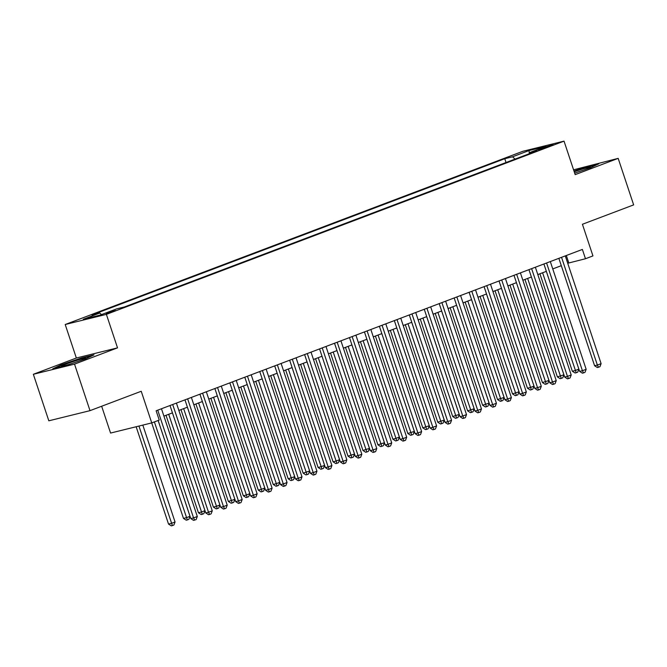 <?xml version="1.0" encoding="UTF-8"?>
<svg xmlns="http://www.w3.org/2000/svg" width="667" height="667" viewBox="0 0 667 667"><rect width="100%" height="100%" fill="white"/><g stroke="black" fill="none" stroke-linecap="round" stroke-linejoin="round"><path stroke-width="1" d="M115.566 310.522L106.045 313.382L115.566 310.522M101.659 406.245L110.572 433.058L151.751 422.903L159.23 420.077L156.136 410.772L582.374 249.433L585.476 258.738L592.946 255.911L582.424 224.27L633.65 204.886L618.176 158.362L573.57 169.81M33.35 374.287L48.824 420.81L90.003 410.655L74.529 364.132L117.525 347.857L106.386 314.365L65.208 324.512L76.346 358.012L33.35 374.287L74.529 364.132M106.386 314.365L564.032 141.137L522.853 151.292L65.208 324.512M543.922 147.465L538.302 149.775L547.532 147.007L553.151 144.689L543.922 147.465L544.164 148.191M515.074 159.105L512.548 156.795L504.761 158.713L91.979 314.957L99.767 313.031L83.317 319.26L100.233 315.091L116.683 308.863L124.479 306.945L537.26 150.7L529.465 152.626L529.206 153.752M512.548 156.795L529.006 150.567L545.923 146.398L529.465 152.626M151.751 422.903L141.229 391.271L90.003 410.655M564.032 141.137L575.179 174.637L618.176 158.362M567.717 263.257L585.476 258.738M163.915 416.1L172.453 412.865M178.864 410.438L187.41 407.203M193.822 404.777L202.368 401.542L234.867 499.325L233.717 502.376L232.224 502.943L231.107 503.218L228.347 501.426L234.867 499.325M208.779 399.116L217.325 395.881M223.737 393.455L232.274 390.22M238.694 387.794L247.232 384.559M253.643 382.133L262.189 378.898L294.689 476.68L293.538 479.731L292.046 480.298L290.929 480.573L288.169 478.781L294.689 476.68M268.601 376.471L277.147 373.237L309.646 471.019L308.496 474.07L307.003 474.637L305.886 474.912L303.126 473.12L309.646 471.019M283.558 370.81L292.104 367.575M298.516 365.149L307.053 361.914M313.473 359.488L322.011 356.253L354.519 454.035L353.36 457.087L351.868 457.654L350.759 457.929L347.991 456.136L354.519 454.035M328.422 353.827L336.968 350.592L369.468 448.374L368.317 451.426L366.825 451.993L365.708 452.268L362.948 450.475L369.468 448.374M343.38 348.166L351.926 344.931M358.337 342.505L366.883 339.27M373.295 336.843L381.832 333.617L414.34 431.399L413.19 434.442L411.689 435.009L410.58 435.284L407.82 433.5L414.34 431.399M388.252 331.182L396.79 327.956L429.298 425.738L428.139 428.781L426.647 429.348L425.538 429.623L422.77 427.839L429.298 425.738M403.202 325.521L411.747 322.294M418.159 319.86L426.705 316.633M433.116 314.199L441.662 310.972M448.074 308.546L456.612 305.311L489.119 403.093L487.969 406.136L486.468 406.703L485.359 406.978L482.6 405.194L489.119 403.093M463.031 302.885L471.569 299.65L504.077 397.432L502.926 400.475L501.426 401.042L500.317 401.317L497.549 399.533L504.077 397.432M477.981 297.224L486.526 293.989M492.938 291.562L501.484 288.327M507.895 285.901L516.441 282.666L548.941 380.448L547.79 383.5L546.298 384.059L545.181 384.334L542.421 382.55L548.941 380.448M522.853 280.24L531.399 277.005L563.898 374.787L562.748 377.839L561.247 378.406L560.138 378.673L557.379 376.888L563.898 374.787M537.81 274.579L546.348 271.344M552.76 268.918L561.306 265.683M566.333 255.511L568.776 262.856M506.028 162.523L504.761 158.713M99.767 313.031L101.492 314.616M529.306 153.327L529.006 150.567M574.671 173.12L590.545 167.742L598.774 163.807L586.376 166.867L573.987 171.06M117.525 347.857L76.346 358.012M65.149 365.783L85.785 358.796L94.014 354.861L81.616 357.921L60.98 364.907L52.751 368.843L65.149 365.783M586.518 167.292L586.376 166.867M61.131 365.358L60.98 364.907M81.758 358.346L81.616 357.921M558.863 258.337L594.589 365.741L597.374 365.057L561.539 257.32M601.109 363.64L599.958 366.692L598.466 367.25L597.374 365.057L601.109 363.64L565.274 255.911M598.466 367.25L597.349 367.525L594.589 365.741M539.911 273.778L572.328 371.227L575.112 370.544L578.856 369.126L546.331 271.352M542.588 272.77L576.205 372.745L575.096 373.011L572.328 371.227M578.856 369.126L577.705 372.178L576.205 372.745M583.442 170.152A12.765 0.725 -18.4 0 0 585.501 169.385A12.765 0.725 -18.4 0 0 590.345 167.225A12.765 0.725 -18.4 0 0 574.229 171.786M574.12 171.461L586.243 167.359L596.782 164.757M574.662 173.095A12.765 0.725 -18.4 0 0 575.754 172.753M78.681 361.206A12.765 0.725 -18.4 0 0 85.584 358.279A12.765 0.725 -18.4 0 0 85.543 358.146A12.765 0.725 -18.4 0 0 72.103 361.931A12.765 0.725 -18.4 0 0 61.472 366.3L61.472 366.3A12.765 0.725 -18.4 0 0 70.994 363.807M55.002 368.292L61.489 365.183L81.482 358.412L92.021 355.811M543.905 263.999L579.631 371.402L582.416 370.71L546.581 262.981M586.16 369.301L585.001 372.353L583.508 372.911L582.416 370.71L586.16 369.301L550.317 261.572M583.508 372.911L582.399 373.187L579.631 371.402M528.948 269.66L564.682 377.063L567.459 376.371L531.624 268.643M571.202 374.962L570.052 378.006L568.551 378.573L567.459 376.371L571.202 374.962L535.368 267.234M568.551 378.573L567.442 378.848L564.682 377.063M513.999 275.321L549.725 382.725L552.509 382.033L516.667 274.304M556.245 380.624L555.094 383.667L553.602 384.234L552.509 382.033L556.245 380.624L520.41 272.886M553.602 384.234L552.484 384.509L549.725 382.725M499.041 280.982L534.767 388.386L537.552 387.694L501.709 279.965M541.287 386.285L540.137 389.328L538.644 389.895L537.552 387.694L541.287 386.285L505.453 278.548M538.644 389.895L537.527 390.17L534.767 388.386M524.962 279.44L557.379 376.888M527.63 278.431L561.247 378.406M510.005 285.101L542.421 382.55M512.681 284.092L546.298 384.059M495.047 290.762L527.464 388.211L530.248 387.527L533.984 386.11L501.459 288.336M497.724 289.753L531.341 389.72L530.223 389.995L527.464 388.211M533.984 386.11L532.833 389.161L531.341 389.72M480.09 296.423L512.506 393.872L519.026 391.771L486.501 293.997M482.766 295.414L516.383 395.381L515.266 395.656L512.506 393.872M519.026 391.771L517.875 394.822L516.383 395.381M484.084 286.643L519.81 394.047L522.594 393.355L486.76 285.626M526.33 391.946L525.179 394.989L523.687 395.556L522.594 393.355L526.33 391.946L490.495 284.209M523.687 395.556L522.569 395.831L519.81 394.047M465.132 302.084L497.549 399.533M467.809 301.067L501.426 401.042M469.126 292.304L504.852 399.708L507.637 399.016L471.802 291.287M511.381 397.607L510.222 400.65L508.729 401.217L507.637 399.016L511.381 397.607L475.538 289.87M508.729 401.217L507.62 401.492L504.852 399.708M450.183 307.745L482.6 405.194M452.851 306.728L486.468 406.703M454.169 297.957L489.903 405.369L492.68 404.677L456.845 296.948M496.423 403.268L495.273 406.311L493.772 406.878L492.68 404.677L496.423 403.268L460.589 295.531M493.772 406.878L492.663 407.153L489.903 405.369M435.226 313.407L467.642 410.855L474.162 408.754L441.637 310.98M437.902 312.389L471.519 412.364L470.402 412.64L467.642 410.855M474.162 408.754L473.011 411.797L471.519 412.364M439.219 303.618L474.946 411.03L477.73 410.338L441.887 302.61M481.466 408.929L480.315 411.973L478.814 412.54L477.73 410.338L481.466 408.929L445.631 301.192M478.814 412.54L477.705 412.815L474.946 411.03M420.268 319.068L452.685 416.516L459.204 414.415L426.68 316.642M422.945 318.051L456.562 418.026L455.444 418.301L452.685 416.516M459.204 414.415L458.054 417.459L456.562 418.026M424.262 309.28L459.988 416.683L462.773 416L426.93 308.271M466.508 414.582L465.358 417.634L463.865 418.201L462.773 416L466.508 414.582L430.674 306.853M463.865 418.201L462.748 418.476L459.988 416.683M405.311 324.729L437.727 422.178L444.247 420.077L411.722 322.303M407.987 323.712L441.604 423.687L440.487 423.962L437.727 422.178M444.247 420.077L443.096 423.12L441.604 423.687M409.305 314.941L445.031 422.344L447.815 421.661L411.981 313.932M451.551 420.243L450.4 423.295L448.908 423.862L447.815 421.661L451.551 420.243L415.716 312.515M448.908 423.862L447.79 424.137L445.031 422.344M390.353 330.39L422.77 427.839M393.03 329.373L426.647 429.348M394.347 320.602L430.073 428.006L432.858 427.322L397.023 319.593M436.602 425.905L435.443 428.956L433.95 429.523L432.858 427.322L436.602 425.905L400.759 318.176M433.95 429.523L432.841 429.798L430.073 428.006M375.404 336.051L407.82 433.5M378.072 335.034L411.689 435.009M379.39 326.263L415.124 433.667L417.901 432.983L382.066 325.254M421.644 431.566L420.493 434.617L418.993 435.184L417.901 432.983L421.644 431.566L385.801 323.837M418.993 435.184L417.884 435.459L415.124 433.667M360.447 341.712L392.863 439.153L395.648 438.469L399.383 437.052L366.858 339.286M363.123 340.695L396.74 440.67L395.623 440.945L392.863 439.153M399.383 437.052L398.232 440.103L396.74 440.67M345.489 347.374L377.906 444.814L384.425 442.713L351.901 344.939M348.166 346.356L381.782 446.331L380.665 446.607L377.906 444.814M384.425 442.713L383.275 445.764L381.782 446.331M330.532 353.035L362.948 450.475M333.208 352.018L366.825 451.993M364.44 331.924L400.167 439.328L402.951 438.644L367.108 330.915M406.687 437.227L405.536 440.278L404.035 440.845L402.951 438.644L406.687 437.227L370.852 329.498M404.035 440.845L402.926 441.12L400.167 439.328M349.483 337.585L385.209 444.989L387.994 444.305L352.151 336.577M391.729 442.888L390.579 445.94L389.086 446.506L387.994 444.305L391.729 442.888L355.895 335.159M389.086 446.506L387.969 446.782L385.209 444.989M334.526 343.247L370.252 450.65L373.036 449.967L337.202 342.238M376.772 448.549L375.621 451.601L374.129 452.168L373.036 449.967L376.772 448.549L340.937 340.82M374.129 452.168L373.011 452.443L370.252 450.65M315.574 358.696L347.991 456.136M318.251 357.679L351.868 457.654M319.568 348.908L355.294 456.311L358.079 455.628L322.244 347.899M361.822 454.21L360.664 457.262L359.171 457.829L358.079 455.628L361.822 454.21L325.98 346.481M359.171 457.829L358.062 458.104L355.294 456.311M300.625 364.349L333.041 461.797L335.818 461.114L339.561 459.696L307.037 361.923M303.293 363.34L336.91 463.315L335.801 463.59L333.041 461.797M339.561 459.696L338.411 462.748L336.91 463.315M304.611 354.569L340.345 461.973L343.121 461.289L307.287 353.56M346.865 459.871L345.714 462.923L344.214 463.49L343.121 461.289L346.865 459.871L311.022 352.143M344.214 463.49L343.105 463.765L340.345 461.973M285.668 370.01L318.084 467.459L320.869 466.775L324.604 465.358L292.079 367.584M288.344 369.001L321.953 468.976L320.844 469.251L318.084 467.459M324.604 465.358L323.453 468.409L321.953 468.976M289.661 360.23L325.388 467.634L328.172 466.95L292.329 359.221M331.908 465.533L330.757 468.584L329.256 469.151L328.172 466.95L331.908 465.533L296.073 357.804M329.256 469.151L328.147 469.426L325.388 467.634M270.71 375.671L303.126 473.12M273.387 374.662L307.003 474.637M274.704 365.891L310.43 473.295L313.215 472.611L277.372 364.882M316.95 471.194L315.799 474.245L314.307 474.812L313.215 472.611L316.95 471.194L281.115 363.465M314.307 474.812L313.19 475.087L310.43 473.295M255.753 381.332L288.169 478.781M258.429 380.323L292.046 480.298M259.746 371.552L295.473 478.956L298.257 478.272L262.423 370.544M301.993 476.855L300.842 479.906L299.35 480.473L298.257 478.272L301.993 476.855L266.158 369.126M299.35 480.473L298.232 480.749L295.473 478.956M240.795 386.993L273.212 484.442L275.996 483.758L279.74 482.341L247.215 384.567M243.472 385.985L277.088 485.96L275.98 486.235L273.212 484.442M279.74 482.341L278.581 485.393L277.088 485.96M244.789 377.214L280.515 484.617L283.3 483.934L247.465 376.205M287.043 482.516L285.885 485.568L284.392 486.135L283.3 483.934L287.043 482.516L251.201 374.787M284.392 486.135L283.283 486.41L280.515 484.617M225.846 392.655L258.262 490.103L261.039 489.42L264.782 488.002L232.258 390.228M228.514 391.646L262.131 491.621L261.022 491.896L258.262 490.103M264.782 488.002L263.632 491.054L262.131 491.621M229.832 382.875L265.566 490.278L268.342 489.595L232.508 381.866M272.086 488.177L270.935 491.229L269.435 491.796L268.342 489.595L272.086 488.177L236.243 380.448M269.435 491.796L268.326 492.071L265.566 490.278M210.889 398.316L243.305 495.764L246.09 495.081L249.825 493.663L217.3 395.89M213.565 397.307L247.174 497.282L246.065 497.557L243.305 495.764M249.825 493.663L248.674 496.715L247.174 497.282M214.882 388.536L250.609 495.94L253.393 495.256L217.55 387.527M257.128 493.838L255.978 496.89L254.477 497.457L253.393 495.256L257.128 493.838L221.294 386.11M254.477 497.457L253.368 497.732L250.609 495.94M199.925 394.197L235.651 501.601L238.436 500.917L202.593 393.18M242.171 499.5L241.02 502.551L239.528 503.118L238.436 500.917L242.171 499.5L206.336 391.771M239.528 503.118L238.411 503.393L235.651 501.601M184.967 399.858L220.694 507.262L223.478 506.578L187.644 398.841M227.214 505.161L226.063 508.212L224.571 508.779L223.478 506.578L227.214 505.161L191.379 397.432M224.571 508.779L223.453 509.046L220.694 507.262M195.931 403.977L228.347 501.426M198.608 402.968L232.224 502.943M180.974 409.638L213.39 507.087L216.175 506.403L219.91 504.986L187.385 407.212M183.65 408.629L217.267 508.604L216.15 508.879L213.39 507.087M219.91 504.986L218.759 508.037L217.267 508.604M166.016 415.299L198.433 512.748L201.217 512.064L204.961 510.647L172.436 412.873M168.693 414.29L202.309 514.265L201.201 514.54L198.433 512.748M204.961 510.647L203.802 513.698L202.309 514.265M170.01 405.519L205.736 512.923L208.521 512.239L172.686 404.502M212.264 510.822L211.105 513.873L209.613 514.44L208.521 512.239L212.264 510.822L176.421 403.093M209.613 514.44L208.504 514.707L205.736 512.923M151.709 422.911L183.483 518.409L186.26 517.725L190.003 516.308L158.129 420.493M154.385 421.911L187.352 519.927L186.243 520.202L183.483 518.409M190.003 516.308L188.853 519.36L187.352 519.927M158.154 420.485L190.787 518.584L193.563 517.9L157.729 410.163M197.307 516.483L196.156 519.535L194.656 520.093L193.563 517.9L197.307 516.483L161.464 408.754M194.656 520.093L193.547 520.368L190.787 518.584M136.151 426.747L168.526 524.07L171.311 523.387L175.046 521.969L142.821 425.104M138.936 426.063L172.394 525.588L171.286 525.863L168.526 524.07M175.046 521.969L173.895 525.021L172.394 525.588M540.804 149.241L540.629 148.708"/></g></svg>
